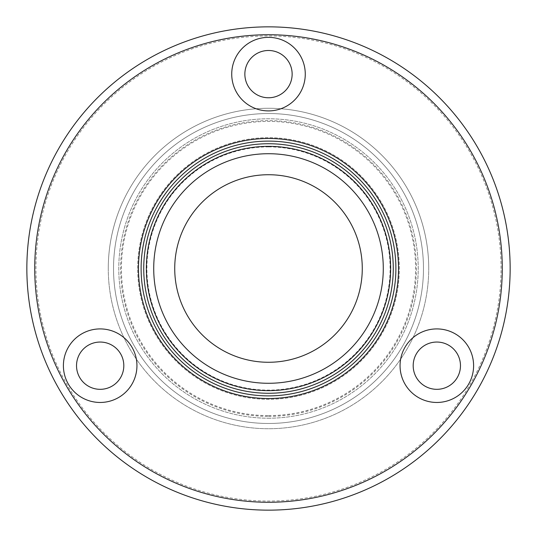 <?xml version="1.0" encoding="UTF-8"?>
<svg xmlns="http://www.w3.org/2000/svg" width="537" height="537" viewBox="0 0 537 537"><rect width="100%" height="100%" fill="white"/><g stroke="black" fill="none" stroke-linecap="round" stroke-linejoin="round"><path stroke-width="0.4" stroke-dasharray="2.69 2.01" d="M510.15 268.5A241.65 241.65 0 0 0 268.5 26.85A241.65 241.65 0 0 0 26.85 268.5A241.65 241.65 0 0 0 268.5 510.15A241.65 241.65 0 0 0 510.15 268.5M501.061 268.5A232.561 232.561 0 0 0 268.5 35.939A232.561 232.561 0 0 0 35.939 268.5A232.561 232.561 0 0 0 268.5 501.061A232.561 232.561 0 0 0 501.061 268.5M113.529 268.5A154.971 154.971 0 0 0 268.5 423.471A154.971 154.971 0 0 0 423.471 268.5A154.971 154.971 0 0 0 268.5 113.529A154.971 154.971 0 0 0 113.529 268.5A154.971 154.971 0 0 0 268.5 423.471A154.971 154.971 0 0 0 423.471 268.5A154.971 154.971 0 0 0 268.5 113.529A154.971 154.971 0 0 0 113.529 268.5A154.971 154.971 0 0 0 268.5 423.471A154.971 154.971 0 0 0 423.471 268.5A154.971 154.971 0 0 0 268.5 113.529A154.971 154.971 0 0 0 113.529 268.5A154.971 154.971 0 0 0 268.5 423.471A154.971 154.971 0 0 0 423.471 268.5A154.971 154.971 0 0 0 268.5 113.529A154.971 154.971 0 0 0 113.529 268.5M108.273 268.5A160.227 160.227 0 0 0 268.5 428.727A160.227 160.227 0 0 0 428.727 268.5A160.227 160.227 0 0 1 268.5 428.727A160.227 160.227 0 0 1 108.273 268.5A160.227 160.227 0 0 0 268.5 428.727A160.227 160.227 0 0 0 428.727 268.5A160.227 160.227 0 0 0 268.5 108.273A160.227 160.227 0 0 0 108.273 268.5A160.227 160.227 0 0 1 268.5 108.273A160.227 160.227 0 0 1 428.727 268.5A160.227 160.227 0 0 0 268.5 108.273A160.227 160.227 0 0 0 108.273 268.5M141.11 268.5A127.39 127.39 0 0 0 268.5 395.89A127.39 127.39 0 0 0 395.89 268.5A127.39 127.39 0 0 0 268.5 141.11A127.39 127.39 0 0 0 141.11 268.5A127.39 127.39 0 0 0 268.5 395.89A127.39 127.39 0 0 0 395.89 268.5A127.39 127.39 0 0 0 268.5 141.11A127.39 127.39 0 0 0 141.11 268.5M138.479 268.5A130.021 130.021 0 0 0 268.5 398.521A130.021 130.021 0 0 0 398.521 268.5A130.021 130.021 0 0 0 268.5 138.479A130.021 130.021 0 0 0 138.479 268.5M63.4 365.684A36.771 36.771 0 0 0 100.171 402.461A36.771 36.771 0 0 0 136.942 365.684A36.771 36.771 0 0 0 100.171 328.913A36.771 36.771 0 0 0 63.4 365.684M231.729 74.126A36.771 36.771 0 0 0 268.5 110.904A36.771 36.771 0 0 0 305.271 74.126A36.771 36.771 0 0 0 268.5 37.355A36.771 36.771 0 0 0 231.729 74.126M400.058 365.684A36.771 36.771 0 0 0 436.829 402.461A36.771 36.771 0 0 0 473.6 365.684A36.771 36.771 0 0 0 436.829 328.913A36.771 36.771 0 0 0 400.058 365.684M76.529 365.684A23.641 23.641 0 0 0 100.171 389.325A23.641 23.641 0 0 0 123.812 365.684A23.641 23.641 0 0 0 100.171 342.049A23.641 23.641 0 0 0 76.529 365.684M244.859 74.126A23.641 23.641 0 0 0 268.5 97.768A23.641 23.641 0 0 0 292.141 74.126A23.641 23.641 0 0 0 268.5 50.491A23.641 23.641 0 0 0 244.859 74.126M413.188 365.684A23.641 23.641 0 0 0 436.829 389.325A23.641 23.641 0 0 0 460.471 365.684A23.641 23.641 0 0 0 436.829 342.049A23.641 23.641 0 0 0 413.188 365.684M268.5 143.735A124.765 124.765 0 0 0 143.735 268.5A124.765 124.765 0 0 0 268.5 393.265A124.765 124.765 0 0 0 393.265 268.5A124.765 124.765 0 0 0 268.5 143.735A124.765 124.765 0 0 1 393.265 268.5A124.765 124.765 0 0 1 268.5 393.265M268.5 418.216A149.716 149.716 0 0 0 418.216 268.5A149.716 149.716 0 0 0 268.5 118.784A149.716 149.716 0 0 0 118.784 268.5A149.716 149.716 0 0 0 268.5 418.216A149.716 149.716 0 0 0 418.216 268.5A149.716 149.716 0 0 0 268.5 118.784A149.716 149.716 0 0 0 118.784 268.5A149.716 149.716 0 0 0 268.5 418.216M268.5 415.591A147.091 147.091 0 0 0 415.591 268.5A147.091 147.091 0 0 0 268.5 121.409A147.091 147.091 0 0 0 121.409 268.5A147.091 147.091 0 0 0 268.5 415.591M268.5 416.376A147.876 147.876 0 0 0 416.376 268.5A147.876 147.876 0 0 0 268.5 120.624A147.876 147.876 0 0 0 120.624 268.5A147.876 147.876 0 0 0 268.5 416.376M268.5 174.726A93.774 93.774 0 0 0 174.726 268.5A93.774 93.774 0 0 0 268.5 362.274A93.774 93.774 0 0 0 362.274 268.5A93.774 93.774 0 0 0 268.5 174.726M268.5 146.89A121.61 121.61 0 0 0 146.89 268.5A121.61 121.61 0 0 0 268.5 390.11A121.61 121.61 0 0 0 390.11 268.5A121.61 121.61 0 0 0 268.5 146.89M137.694 268.5A130.806 130.806 0 0 1 268.5 137.694A130.806 130.806 0 0 1 399.306 268.5A130.806 130.806 0 0 1 268.5 399.306A130.806 130.806 0 0 1 137.694 268.5A130.806 130.806 0 0 1 268.5 137.694A130.806 130.806 0 0 1 399.306 268.5A130.806 130.806 0 0 1 268.5 399.306A130.806 130.806 0 0 1 137.694 268.5"/><path stroke-width="0.81" d="M510.15 268.5A241.65 241.65 0 0 0 268.5 26.85A241.65 241.65 0 0 0 26.85 268.5A241.65 241.65 0 0 0 268.5 510.15A241.65 241.65 0 0 0 510.15 268.5M502.27 268.5A233.77 233.77 0 0 0 268.5 34.73A233.77 233.77 0 0 0 34.73 268.5A233.77 233.77 0 0 0 268.5 502.27A233.77 233.77 0 0 0 502.27 268.5M141.11 268.5A127.39 127.39 0 0 0 268.5 395.89A127.39 127.39 0 0 0 395.89 268.5A127.39 127.39 0 0 0 268.5 141.11A127.39 127.39 0 0 0 141.11 268.5M138.479 268.5A130.021 130.021 0 0 0 268.5 398.521A130.021 130.021 0 0 0 398.521 268.5A130.021 130.021 0 0 0 268.5 138.479A130.021 130.021 0 0 0 138.479 268.5M136.942 365.684A36.771 36.771 0 0 1 100.171 402.461A36.771 36.771 0 0 1 63.4 365.684A36.771 36.771 0 0 1 100.171 328.913A36.771 36.771 0 0 1 136.942 365.684M305.271 74.126A36.771 36.771 0 0 1 268.5 110.904A36.771 36.771 0 0 1 231.729 74.126A36.771 36.771 0 0 1 268.5 37.355A36.771 36.771 0 0 1 305.271 74.126M473.6 365.684A36.771 36.771 0 0 1 436.829 402.461A36.771 36.771 0 0 1 400.058 365.684A36.771 36.771 0 0 1 436.829 328.913A36.771 36.771 0 0 1 473.6 365.684M123.812 365.684A23.641 23.641 0 0 1 100.171 389.325A23.641 23.641 0 0 1 76.529 365.684A23.641 23.641 0 0 1 100.171 342.049A23.641 23.641 0 0 1 123.812 365.684M292.141 74.126A23.641 23.641 0 0 1 268.5 97.768A23.641 23.641 0 0 1 244.859 74.126A23.641 23.641 0 0 1 268.5 50.491A23.641 23.641 0 0 1 292.141 74.126M460.471 365.684A23.641 23.641 0 0 1 436.829 389.325A23.641 23.641 0 0 1 413.188 365.684A23.641 23.641 0 0 1 436.829 342.049A23.641 23.641 0 0 1 460.471 365.684M268.5 393.265A124.765 124.765 0 0 0 393.265 268.5A124.765 124.765 0 0 0 268.5 143.735A124.765 124.765 0 0 0 143.735 268.5A124.765 124.765 0 0 0 268.5 393.265M268.5 390.641A122.141 122.141 0 0 0 390.641 268.5A122.141 122.141 0 0 0 268.5 146.359A122.141 122.141 0 0 0 146.359 268.5A122.141 122.141 0 0 0 268.5 390.641M268.5 362.274A93.774 93.774 0 0 0 362.274 268.5A93.774 93.774 0 0 0 268.5 174.726A93.774 93.774 0 0 0 174.726 268.5A93.774 93.774 0 0 0 268.5 362.274A93.774 93.774 0 0 1 174.726 268.5A93.774 93.774 0 0 1 268.5 174.726M153.716 268.5A114.784 114.784 0 0 0 268.5 383.284A114.784 114.784 0 0 0 383.284 268.5A114.784 114.784 0 0 0 268.5 153.716A114.784 114.784 0 0 0 153.716 268.5"/></g></svg>
